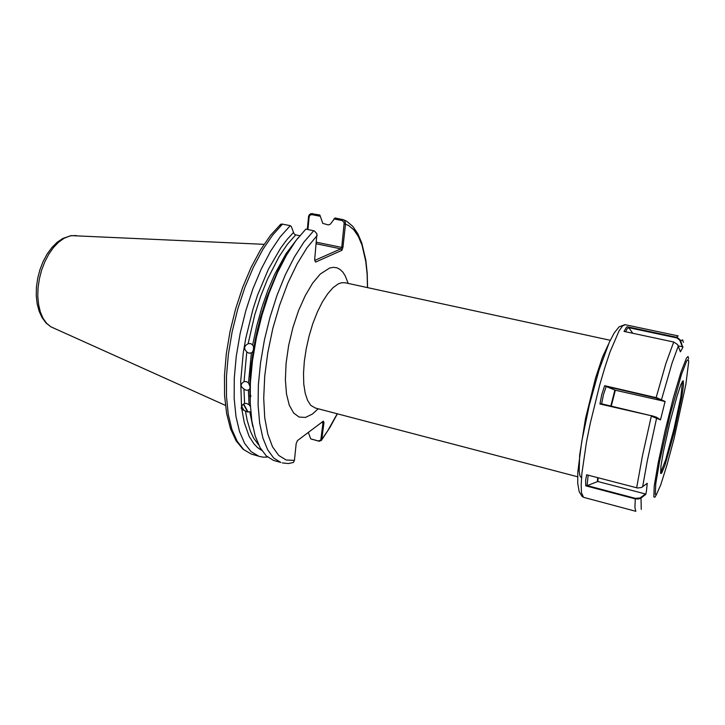 <?xml version="1.0" encoding="UTF-8"?>
<svg xmlns="http://www.w3.org/2000/svg" width="725" height="725" viewBox="0 0 725 725"><rect width="100%" height="100%" fill="white"/><g stroke="black" fill="none" stroke-linecap="round" stroke-linejoin="round"><path stroke-width="1.09" d="M241.534 406.381L240.736 381.25L243.274 353.002L245.766 338.303L253.016 309.004L257.647 294.939L268.468 269.165L280.72 247.914L287.109 239.395L293.534 232.417L294.259 234.003L295.673 234.864L287.317 244.416L279.08 256.587L267.507 279.098L260.665 296.353L254.774 314.84L248.149 343.623L245.648 345.336L244.561 347.375L244.959 349.504L246.781 351.942L244.044 381.604L241.833 383.407L241.081 385.437L241.815 387.132L243.944 389.08L244.579 403.481L242.368 405.112L241.117 408.139L241.878 409.317L247.207 411.882L250.768 411.764M244.044 381.595L246.192 381.577L248.539 382.918L251.348 352.903L248.983 353.129L246.781 351.942M244.579 403.481L246.763 403.589L249.028 404.668L248.43 390.104L246.065 390.186L243.944 389.08M248.149 343.623L250.587 343.577L252.663 344.91L256.614 326.268L261.698 307.944L267.788 290.462L274.684 274.322L286.076 253.542L298.084 237.854M249.744 391.455L250.841 396.602M249.889 396.113L249.79 395.614M264.707 303.458L265.296 304.156M262.169 311.551L263.112 311.233M241.579 406.299L243.691 410.015M581.396 477.73L579.928 475.691L579.148 471.232L579.656 455.2L585.501 418.533L595.506 378.151L602.548 356.927L608.592 343.931M261.643 450.307L257.656 447.715L253.986 443.999L249.164 436.341L244.252 422.376L241.878 409.317M251.348 352.903L252.672 351.824L253.46 349.495L253.56 346.958L252.663 344.91M250.288 404.586L249.944 384.622L251.62 362.69L255.291 339.681L257.837 328.081L260.819 316.58L267.96 294.404L276.406 274.086L285.75 256.442M249.028 404.668L250.37 406.553L249.753 388.745L248.43 390.104M253.206 350.646L250.868 368.69L249.808 385.863L248.539 382.918M295.673 234.864L299.815 235.716M307.282 229.399L308.605 216.286L309.294 214.781L310.898 213.621L319.843 214.972L322.824 223.363L328.316 224.895L330.292 224.224L335.032 217.944L343.423 219.729L344.919 221.143L345.544 223.581L342.952 247.506L341.892 250.343L315.52 262.078L314.659 259.967L316.952 233.822L314.414 230.913L305.877 229.118L296.099 240.437L286.466 255.2L277.331 272.972L269.066 293.172L261.997 315.094L256.396 337.895L252.499 360.724L250.424 382.691L250.225 403L251.856 420.944L255.191 435.979L260.058 447.697L266.22 455.862L273.434 460.384L275.654 461.018M267.57 457.04L263.565 457.176L259.07 456.342L251.004 451.548L244.606 443.319L239.522 431.556L235.987 416.494L234.202 398.523L234.284 378.223L236.278 356.283L240.147 333.527L245.757 310.808L252.889 289.003L261.263 268.939L270.525 251.339L280.33 236.758L290.308 225.62L291.341 226.626L293.534 232.417M282.306 462.94L288.342 463.574L293.471 462.45L294.468 460.42L296.153 443.718L297.386 440.619L323.314 421.143L323.975 422.72L321.619 440.283L319.181 441.253L310.78 438.888L308.297 432.426M290.308 225.62L281.817 224.007L279.207 225.72M254.031 352.586L252.807 353.138M310.78 438.888L318.547 440.99L320.822 439.966L322.942 422.856L321.547 422.476M314.813 260.357L340.85 248.856L316.299 243.799M316.453 242.25L341.711 247.433L344.157 222.648L342.3 220.627L333.872 218.95M319.97 216.222L311.668 214.618L309.865 215.352L309.158 217.002L307.926 229.526M309.158 217.002L308.524 216.703M342.952 247.506L341.711 247.433L340.85 248.856L341.892 250.343M367.448 287.58L367.095 273.95L365.79 261.417L362.065 245.258L358.422 236.595L353.882 229.898L348.498 225.384L344.266 223.925M321.211 438.833L322.235 438.697L327.772 430.65L337.243 413.803M322.145 422.032L322.942 422.856L323.975 422.72M660.584 472.954L665.704 459.614L674.069 428.566L680.838 396.684L682.533 381.241M660.647 473.226L660.892 473.652L661.78 472.945L664.897 465.396L674.042 432.952L681.853 396.792L683.53 385.029L683.24 380.779L681.002 384.313L677.105 395.732L669.701 423.11L663.284 452.246L660.937 466.383L660.647 473.226M588.174 475.165L587.051 485.551L635.408 498.311L635.299 498.863L585.836 485.804L585.628 480.548L586.579 474.748L637.592 487.979L641.562 487.463L647.271 483.285L646.428 491.287L645.748 494.377L640.855 498.129L638.48 499.027L635.299 498.863L634.901 507.672L635.87 511.315L583.987 497.423M599.892 403.961L601.233 403.716L651.467 415.76L599.892 403.961L601.768 394.627L604.641 385.727L656.986 397.862L665.115 401.423L660.43 419.847L651.34 416.177L642.504 455.382L636.668 487.798M673.688 341.992L624.044 331.388L626.373 327.374L627.306 326.748L677.195 337.379L680.512 340.179L682.796 347.565L680.458 351.797L677.603 344.538L673.688 341.992L665.822 363.651L655.998 398.07L606.2 386.407L603.427 394.953L601.632 403.807M665.115 401.423L615.371 390.186L611.229 406.091M651.494 415.642L656.506 417.274L660.43 419.847M610.776 405.982L614.927 390.05L606.345 386.561M664.363 401.559L655.998 398.07M614.927 390.05L615.371 390.186M604.641 385.727L606.2 386.407M635.408 498.311L640.03 497.984L645.486 493.961L597.772 481.472L587.449 485.569M645.486 493.961L645.748 494.377M585.836 485.804L587.051 485.551M683.004 346.84L678.319 345.925M632.744 333.246L628.702 327.492L626.835 329.141L625.63 331.733M627.306 326.748L628.702 327.492M682.316 346.777L679.769 340.161L676.96 337.959L628.811 327.691M76.315 235.525L70.325 235.833L63.972 238.335L58.625 242.15L53.541 247.406L48.91 253.94L44.905 261.517L41.688 269.863L39.386 278.672L38.072 287.608L37.809 296.344L38.579 304.545L40.364 311.931L43.074 318.23L46.599 323.241L50.804 326.812L55.064 328.733M610.26 340.288L345.055 282.714L341.52 282.75L338.258 283.919L333.047 287.689L327.682 293.788L322.38 302.008L317.378 312.058L312.883 323.54L309.104 335.956L306.204 348.779L304.319 361.44L303.512 373.402L303.82 384.15L305.189 393.267L307.554 400.399L310.78 405.329L315.683 408.157M318.175 408.809L312.412 414.029L305.488 417.401L299.09 417.102L293.58 413.005L289.284 405.157L286.484 393.856L285.396 379.61L286.13 363.18L288.677 345.508L292.909 327.627L298.555 310.626L305.279 295.501L312.674 283.094L320.287 274.041L329.657 267.96L333.418 267.298L336.907 267.815L340.079 269.473L342.898 272.219L345.327 275.989L348.19 283.403M243.573 403.934L247.923 411.755M247.751 411.972L243.292 404.142M252.871 426.744L249.853 412.181M245.431 410.993L247.18 420.518L250.478 431.357L253.605 437.991L258.544 444.742M317.142 235.417L307.038 247.687L297.132 263.791L287.852 283.176L279.623 305.08L272.827 328.579L267.788 352.631L264.707 376.166L263.701 398.17L264.752 417.727L267.761 434.103L272.518 446.781L278.753 455.445L286.185 459.967L294.468 460.42M273.434 460.384L280.811 462.478L273.715 457.983L267.661 449.826L262.894 438.118L259.659 423.074L258.118 405.094L258.39 384.748L260.52 362.736L264.453 339.853L270.062 316.979L277.122 294.993L285.36 274.721L294.441 256.886L304.002 242.068L313.698 230.695M282.614 224.07L272.555 235.154L262.686 249.672L253.369 267.217L244.968 287.218L237.827 308.95L232.227 331.606L228.393 354.308L226.454 376.193L226.445 396.466L228.312 414.401L231.937 429.454L237.129 441.226L243.627 449.464L251.176 454.077L253.496 454.729M311.958 214.654L312.475 213.522M342.508 219.412L342.001 220.554M318.239 440.918L318.656 441.153M677.929 335.856L625.231 324.718L622.567 325.878L619.041 330.899L610.006 351.997L604.895 367.285L599.729 384.839L590.304 423.074L586.543 441.733L581.867 473.353L581.142 484.808L581.495 492.701L583.507 497.287L582.202 496.571L579.148 491.704L577.771 483.367L577.87 471.984L581.704 441.634L589.289 405.393L599.058 370.076L609.308 342.345L614.274 332.829L619.159 326.748L625.004 324.664M688.65 358.494L687.98 356.519L686.448 358.096L681.038 371.907L673.389 397.835L665.16 430.451L658.273 462.251L654.258 486.004L653.85 496.969L654.911 497.16L656.696 494.16M688.75 361.358L688.107 359.5L686.638 361.05L681.455 374.363L670.145 414.501L659.641 460.982L655.763 483.802L655.337 494.368L656.397 494.522L660.665 485.134L666.937 465.178L674.033 438.643L685.886 384.558L688.75 361.358M678.129 335.892L676.171 337.732M683.421 342.408L682.615 339.808L680.295 341.203M678.31 345.888L672.066 363.026L661.544 399.511L660.964 399.738M656.759 417.401L647.325 460.665L642.631 486.838M641.027 497.386L641.226 509.421M598.143 477.766L597.835 481.491M597.382 481.518L597.699 477.648M250.252 376.32L250.886 375.777M254.638 342.472L255.508 342.318M225.421 405.347L50.804 326.812L46.056 322.978L42.122 317.749L39.132 311.306L37.156 303.875L36.25 295.709L36.422 287.091L37.664 278.291L39.929 269.646L43.128 261.444L47.161 253.986L51.892 247.506L57.184 242.25L62.876 238.398L71.258 235.598L264.018 244.307M577.671 476.76L315.203 408.03M253.605 348.245L260.184 318.483L266.936 296.96L277.775 271.005L286.828 254.566M367.557 287.608L367.203 273.343L365.835 260.166L361.811 243.002L357.797 233.658L352.722 226.318L346.641 221.243L343.251 219.648M258.444 456.134L251.176 454.077L243.029 449.246L236.042 440.773L230.505 428.81L226.635 413.658L224.596 395.714L224.478 375.541L226.309 353.8L230.061 331.271L235.598 308.805L242.694 287.236L251.095 267.371L260.474 249.898L270.488 235.38L280.802 224.224M337.361 413.83L329.984 427.433L322.118 439.305M249.844 353.211L251.276 352.93M252.889 352.613L253.714 352.45M248.258 390.168L249.708 388.917M249.753 388.872L250.188 388.5M682.624 382.51L682.062 382.021M661.019 472.265L660.529 472.392"/></g></svg>
